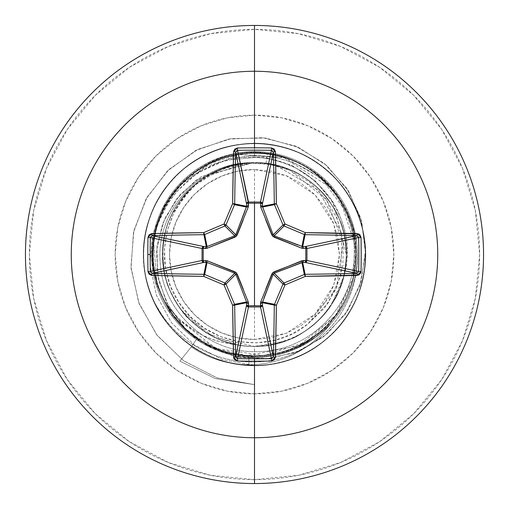 <?xml version="1.0" encoding="UTF-8"?>
<svg xmlns="http://www.w3.org/2000/svg" width="509" height="509" viewBox="0 0 509 509"><rect width="100%" height="100%" fill="white"/><g stroke="black" fill="none" stroke-linecap="round" stroke-linejoin="round"><path stroke-width="0.38" stroke-dasharray="2.54 1.91" d="M254.5 169.51L254.5 339.49L286.274 333.325L315.109 314.078L333.713 285.301L339.49 254.5L333.713 223.699L315.109 194.922L286.274 175.675L254.5 169.51L271.081 171.145L287.025 175.98L301.716 183.832L314.594 194.406L325.168 207.284L333.02 221.975L337.855 237.919L339.49 254.5L337.855 271.081L333.02 287.025L325.168 301.716L314.594 314.594L301.716 325.168L287.025 333.02L271.081 337.855L254.5 339.49L237.919 337.855L221.975 333.02L207.284 325.168L194.406 314.594L183.832 301.716L175.98 287.025L171.145 271.081L169.51 254.5L171.145 237.919L175.98 221.975L183.832 207.284L194.406 194.406L207.284 183.832L221.975 175.98L237.919 171.145L254.5 169.51A84.99 84.99 0 0 0 169.51 254.5A84.99 84.99 0 0 0 254.5 339.49L254.5 169.51M196.881 338.778L221.657 351.197L248.825 356.554L248.825 364.73A101.934 101.934 0 0 1 191.301 346.947L196.881 338.778C183.081 329.228 172.373 317.062 164.77 302.282L178.92 318.908L196.372 332.008L206.03 336.971L216.261 340.826L233.294 344.421L237.614 344.816A91.881 91.881 0 0 0 343.664 276.68L347.03 255.594C347.125 245.942 346.604 238.823 345.458 234.229C341.571 217.559 335.832 204.624 328.235 195.437C318.074 182.712 307.22 173.588 295.672 168.059C280.949 161.029 267.225 157.51 254.5 157.497L254.5 115.155A139.345 139.345 0 0 0 115.155 254.5A139.345 139.345 0 0 0 254.5 393.845L254.5 357.407A102.907 102.907 0 0 1 151.593 254.5A102.907 102.907 0 0 1 348.767 213.226A102.907 102.907 0 0 1 330.118 324.297A102.907 102.907 0 0 0 254.5 151.593A102.907 102.907 0 0 1 357.407 254.5A102.907 102.907 0 0 1 254.5 357.407C267.32 357.687 281.07 354.805 295.748 348.773C306.882 344.402 318.341 336.239 330.118 324.297C328.712 326.415 323.412 331.085 314.231 338.3L295.748 348.773C280.783 354.868 267.034 357.744 254.5 357.407A102.907 102.907 0 0 1 151.593 254.5A102.907 102.907 0 0 1 254.5 151.593A102.907 102.907 0 0 0 155.296 281.846L170.801 314.365L196.423 339.452L224.119 352.82L254.5 357.407L254.5 393.845A139.345 139.345 0 0 0 393.845 254.5A139.345 139.345 0 0 0 254.5 115.155L254.5 157.497L230.774 159.731C219.646 161.677 207.513 166.997 194.374 175.688L177.431 190.875C171.482 198.122 168.065 202.709 167.187 204.65L158.42 222.573L155.404 232.136L153.374 241.89C151.338 255.722 151.981 269.038 155.296 281.846A102.907 102.907 0 0 1 254.5 151.593A102.907 102.907 0 0 1 357.407 254.5A102.907 102.907 0 0 1 254.5 357.407L224.119 352.82L196.423 339.452C175.917 325.06 162.206 305.858 155.296 281.846C140.719 228.681 176.96 170.178 230.774 159.731C275.331 146.121 328.528 169.949 348.092 214.518C371.156 261.34 350.536 324.952 301.773 349.537C254.373 376.316 186.981 358.591 158.553 309.357C128.173 261.092 145.676 191.301 193.923 161.474C240.942 129.254 311.152 141.979 343.874 188.648C378.753 233.726 370.107 304.554 325.404 339.917C282.419 377.347 211.21 372.804 173.321 330.22C138.938 294.584 133.676 235.438 161.232 194.292C191.009 145.689 260.296 128.656 309.217 157.911C359.462 184.831 380.471 253.018 354.092 303.542C330.118 355.257 263.261 380.172 211.292 356.758C158.28 335.819 129.54 270.508 149.92 217.273C167.76 163.141 231.302 130.673 285.625 147.941C333.382 161.016 368.115 209.186 365.437 258.629C364.654 315.625 313.786 365.659 256.784 365.487C199.84 368.007 146.955 320.11 143.831 263.198C138.028 206.489 182.788 150.925 239.427 144.518C295.697 135.445 353.761 176.922 363.426 233.097C375.737 288.749 337.683 349.11 282.164 362.007C234.42 375.158 179.963 351.484 157.014 307.601C128.573 258.203 146.757 189.208 195.85 160.246C243.525 129 313.455 143.169 345.21 190.506C379.154 236.291 369.05 306.927 323.629 341.361C279.88 377.894 208.779 371.888 171.781 328.534C132.779 286.968 134.662 215.638 175.809 176.197C215.052 134.853 286.37 132.62 328.127 171.418C365.736 203.625 376.59 262.014 353.061 305.585C328.031 356.796 260.672 380.331 209.193 355.848C156.626 333.815 129.235 267.931 150.709 215.129C169.662 161.372 233.854 130.221 287.808 148.603C342.57 164.42 377.379 226.709 362.141 281.636C350.854 329.851 304.013 366.353 254.5 365.513L254.5 384.645L217.101 377.907L183.584 360.76L156.734 334.871L138.734 302.607L130.947 266.843L133.848 230.711L146.986 197.307L169.039 169.427L197.956 149.347L231.118 138.639L265.609 138.028L298.459 147.362L326.886 165.635L348.557 191.117L361.753 221.472L365.526 254.004L359.755 285.88L345.134 314.397L323.107 337.193L295.71 352.432L265.412 358.991L234.865 356.491L206.686 345.356L183.234 326.733L166.398 302.391L157.466 274.542L157.014 245.643L164.878 218.202L180.186 194.521L201.449 176.534L253.94 162.619C243.2 162.435 231.512 164.833 218.87 169.809C208.805 173.792 198.924 180.466 189.227 189.838C181.611 197.117 175.026 207.055 169.484 219.659C165.769 226.766 163.484 238.466 162.619 254.748C163.542 270.903 165.896 282.59 169.675 289.812C175.287 302.371 181.923 312.278 189.596 319.537C199.369 328.865 209.301 335.488 219.385 339.408C232.059 344.307 243.76 346.629 254.5 346.381L254.5 356.739L254.5 346.381C265.062 346.667 276.775 344.339 289.64 339.395C297.377 336.983 307.302 330.354 319.429 319.512C330.29 307.391 336.933 297.472 339.35 289.748C344.326 276.845 346.667 265.094 346.381 254.5C346.68 243.976 344.345 232.25 339.376 219.309C336.856 211.413 330.214 201.475 319.448 189.507C307.519 178.78 297.58 172.144 289.646 169.605C276.743 164.655 265.024 162.326 254.5 162.619L266.016 163.344A91.881 91.881 0 0 0 254.5 162.619C264.998 162.32 276.718 164.649 289.659 169.612C296.862 171.692 306.8 178.328 319.467 189.533C330.672 202.2 337.308 212.138 339.388 219.341C344.351 232.282 346.68 244.002 346.381 254.5C346.68 264.998 344.351 276.718 339.388 289.659C337.308 296.862 330.672 306.8 319.467 319.467C306.8 330.672 296.862 337.308 289.659 339.388C276.718 344.351 264.998 346.68 254.5 346.381C265.253 346.635 276.985 344.3 289.685 339.376C299.763 335.456 309.695 328.82 319.48 319.455C327.115 312.24 333.751 302.308 339.382 289.666C343.13 282.552 345.465 270.839 346.381 254.525C345.477 238.218 343.149 226.499 339.401 219.379C333.789 206.743 327.153 196.805 319.499 189.564C309.726 180.199 299.782 173.55 289.672 169.618C276.991 164.7 265.265 162.371 254.5 162.619C265.234 162.365 276.953 164.693 289.659 169.612C299.699 173.499 309.631 180.135 319.467 189.533C327.102 196.741 333.745 206.679 339.388 219.341C343.009 225.901 345.337 237.62 346.381 254.5C345.337 271.38 343.009 283.099 339.388 289.659C333.745 302.321 327.102 312.259 319.467 319.467C309.631 328.865 299.699 335.501 289.659 339.388C276.953 344.307 265.234 346.635 254.5 346.381C265.234 346.635 276.947 344.307 289.646 339.395C299.725 335.482 309.663 328.846 319.448 319.493C327.102 312.252 333.745 302.321 339.376 289.691C343.161 282.444 345.496 270.712 346.381 254.506C345.503 238.333 343.168 226.6 339.376 219.315C333.783 206.73 327.141 196.792 319.448 189.507C309.701 180.18 299.763 173.544 289.646 169.605C276.985 164.7 265.265 162.371 254.5 162.619C265.234 162.365 276.953 164.693 289.659 169.612C299.699 173.499 309.631 180.135 319.467 189.533C327.102 196.741 333.745 206.679 339.388 219.341C343.009 225.901 345.337 237.62 346.381 254.5C345.337 271.38 343.009 283.099 339.388 289.659C333.745 302.321 327.102 312.259 319.467 319.467C309.631 328.865 299.699 335.501 289.659 339.388C276.953 344.307 265.234 346.635 254.5 346.381C265.253 346.635 276.979 344.3 289.666 339.382C299.788 335.444 309.726 328.801 319.499 319.442C327.185 312.151 333.821 302.206 339.408 289.615C343.212 282.24 345.535 270.521 346.381 254.462C345.528 238.428 343.193 226.715 339.382 219.322C333.796 206.756 327.16 196.824 319.474 189.533C309.72 180.192 299.788 173.556 289.672 169.618C276.985 164.7 265.259 162.365 254.5 162.619C265.234 162.365 276.953 164.693 289.659 169.612C299.699 173.499 309.631 180.135 319.467 189.533C327.102 196.741 333.745 206.679 339.388 219.341C343.009 225.901 345.337 237.62 346.381 254.5C345.337 271.38 343.009 283.099 339.388 289.659C333.745 302.321 327.102 312.259 319.467 319.467C309.631 328.865 299.699 335.501 289.659 339.388C276.953 344.307 265.234 346.635 254.5 346.381C265.1 346.661 276.82 344.332 289.659 339.388C297.58 336.856 307.512 330.22 319.455 319.48C330.207 307.531 336.85 297.6 339.369 289.697C344.319 276.845 346.661 265.132 346.381 254.551C346.667 243.964 344.345 232.238 339.401 219.379C337.015 211.668 330.373 201.723 319.48 189.539C307.277 178.627 297.339 171.985 289.653 169.612C276.724 164.649 265.004 162.32 254.5 162.619C264.998 162.32 276.718 164.649 289.659 169.612C296.862 171.692 306.8 178.328 319.467 189.533C330.672 202.2 337.308 212.138 339.388 219.341C344.351 232.282 346.68 244.002 346.381 254.5C346.68 264.998 344.351 276.718 339.388 289.659C337.308 296.862 330.672 306.8 319.467 319.467C306.8 330.672 296.862 337.308 289.659 339.388C276.718 344.351 264.998 346.68 254.5 346.381C265.259 346.629 276.972 344.3 289.646 339.395C299.75 335.469 309.682 328.833 319.455 319.48C327.115 312.246 333.758 302.308 339.388 289.659C343.136 282.552 345.471 270.82 346.381 254.462C345.458 238.123 343.123 226.403 339.369 219.296C333.732 206.66 327.09 196.728 319.448 189.507C309.669 180.161 299.731 173.524 289.646 169.612C276.966 164.7 265.246 162.365 254.5 162.619C265.234 162.365 276.953 164.693 289.659 169.612C299.699 173.499 309.631 180.135 319.467 189.533C327.102 196.741 333.745 206.679 339.388 219.341C343.009 225.901 345.337 237.62 346.381 254.5C345.337 271.38 343.009 283.099 339.388 289.659C333.745 302.321 327.102 312.259 319.467 319.467C309.631 328.865 299.699 335.501 289.659 339.388C276.953 344.307 265.234 346.635 254.5 346.381C265.246 346.635 276.979 344.3 289.691 339.376C299.769 335.456 309.707 328.814 319.499 319.442C327.134 312.214 333.77 302.282 339.395 289.64C343.155 282.476 345.477 270.763 346.381 254.5C345.49 238.269 343.161 226.562 339.395 219.366C333.796 206.756 327.166 196.824 319.499 189.558C309.739 180.211 299.801 173.563 289.685 169.624C277.004 164.706 265.278 162.371 254.5 162.619C265.234 162.365 276.953 164.693 289.659 169.612C299.699 173.499 309.631 180.135 319.467 189.533C327.102 196.741 333.745 206.679 339.388 219.341C343.009 225.901 345.337 237.62 346.381 254.5C345.337 271.38 343.009 283.099 339.388 289.659C333.745 302.321 327.102 312.259 319.467 319.467C309.631 328.865 299.699 335.501 289.659 339.388C276.953 344.307 265.234 346.635 254.5 346.381C265.24 346.635 276.96 344.307 289.646 339.395C299.744 335.469 309.676 328.839 319.448 319.493C327.122 312.233 333.758 302.301 339.369 289.704C343.174 282.368 345.509 270.648 346.381 254.538C345.528 238.428 343.193 226.696 339.388 219.341C333.802 206.756 327.153 196.818 319.455 189.52C309.707 180.186 299.769 173.55 289.646 169.605C276.979 164.7 265.265 162.371 254.5 162.619C265.234 162.365 276.953 164.693 289.659 169.612C299.699 173.499 309.631 180.135 319.467 189.533C327.102 196.741 333.745 206.679 339.388 219.341C343.009 225.901 345.337 237.62 346.381 254.5C345.337 271.38 343.009 283.099 339.388 289.659C333.745 302.321 327.102 312.259 319.467 319.467C309.631 328.865 299.699 335.501 289.659 339.388C276.953 344.307 265.234 346.635 254.5 346.381C243.766 346.635 232.047 344.307 219.341 339.388C209.301 335.501 199.369 328.865 189.533 319.467C181.898 312.259 175.255 302.321 169.612 289.659C165.991 283.099 163.663 271.38 162.619 254.5C163.663 237.62 165.991 225.901 169.612 219.341C175.255 206.679 181.898 196.741 189.533 189.533C199.369 180.135 209.301 173.499 219.341 169.612C232.047 164.693 243.766 162.365 254.5 162.619A91.881 91.881 0 0 0 253.94 162.619C204.669 161.811 161.499 205.814 162.619 254.748C161.55 303.58 205.496 347.622 254.5 346.381C243.766 346.635 232.047 344.307 219.341 339.388C209.301 335.501 199.369 328.865 189.533 319.467C181.898 312.259 175.255 302.321 169.612 289.659C165.991 283.099 163.663 271.38 162.619 254.5C163.663 237.62 165.991 225.901 169.612 219.341C175.255 206.679 181.898 196.741 189.533 189.533C199.369 180.135 209.301 173.499 219.341 169.612C232.047 164.693 243.766 162.365 254.5 162.619C243.747 162.371 232.034 164.7 219.366 169.605C209.256 173.537 199.318 180.167 189.564 189.501C181.91 196.722 175.268 206.66 169.624 219.309C165.813 226.683 163.478 238.409 162.619 254.475C163.459 270.508 165.788 282.228 169.599 289.627C175.211 302.251 181.84 312.182 189.482 319.423C199.242 328.776 209.167 335.418 219.245 339.35C231.951 344.288 243.703 346.629 254.5 346.381C243.766 346.635 232.047 344.307 219.341 339.388C232.047 344.307 243.766 346.635 254.5 346.381C243.766 346.635 232.047 344.307 219.341 339.388C209.301 335.501 199.369 328.865 189.533 319.467C199.318 328.833 209.263 335.476 219.347 339.388C232.04 344.307 243.754 346.635 254.5 346.381C243.766 346.635 232.047 344.307 219.341 339.388C209.301 335.501 199.369 328.865 189.533 319.467C181.898 312.259 175.255 302.321 169.612 289.659C165.991 283.099 163.663 271.38 162.619 254.5C163.663 237.62 165.991 225.901 169.612 219.341C175.255 206.679 181.898 196.741 189.533 189.533C199.369 180.135 209.301 173.499 219.341 169.612C209.224 173.55 199.293 180.186 189.545 189.513C181.853 196.805 175.217 206.737 169.631 219.296C165.819 226.664 163.484 238.384 162.619 254.449C163.478 270.591 165.807 282.317 169.599 289.627C175.217 302.263 181.859 312.214 189.533 319.467C181.898 312.259 175.255 302.321 169.612 289.659C165.991 283.099 163.663 271.38 162.619 254.5C163.663 237.62 165.991 225.901 169.612 219.341C175.255 206.679 181.898 196.741 189.533 189.533C181.872 196.779 175.223 206.724 169.605 219.36C165.851 226.486 163.523 238.212 162.619 254.545C163.542 270.871 165.877 282.59 169.631 289.704C175.268 302.346 181.91 312.272 189.552 319.487C199.337 328.846 209.269 335.476 219.347 339.388C209.301 335.501 199.369 328.865 189.533 319.467C181.898 312.259 175.255 302.321 169.612 289.659C165.991 283.099 163.663 271.38 162.619 254.5C163.516 270.756 165.845 282.476 169.599 289.627C175.211 302.251 181.84 312.182 189.501 319.436C199.267 328.795 209.205 335.444 219.315 339.376C232.002 344.294 243.728 346.629 254.5 346.381C243.766 346.635 232.047 344.307 219.341 339.388C209.301 335.501 199.369 328.865 189.533 319.467C181.898 312.259 175.255 302.321 169.612 289.659C165.991 283.099 163.663 271.38 162.619 254.5C163.663 237.62 165.991 225.901 169.612 219.341C165.858 226.48 163.529 238.193 162.619 254.487C163.663 237.62 165.991 225.901 169.612 219.341C175.255 206.679 181.898 196.741 189.533 189.533C199.369 180.135 209.301 173.499 219.341 169.612C232.047 164.693 243.766 162.365 254.5 162.619C243.735 162.371 232.015 164.7 219.347 169.612C209.237 173.544 199.299 180.18 189.539 189.526C199.369 180.135 209.301 173.499 219.341 169.612C232.047 164.693 243.766 162.365 254.5 162.619C243.735 162.371 232.015 164.7 219.354 169.612C232.047 164.693 243.766 162.365 254.5 162.619C243.747 162.365 232.021 164.7 219.309 169.624C209.231 173.544 199.299 180.186 189.507 189.552C181.872 196.773 175.242 206.705 169.612 219.347C175.255 206.679 181.898 196.741 189.533 189.533C199.369 180.135 209.301 173.499 219.341 169.612C232.047 164.693 243.766 162.365 254.5 162.619C243.766 162.365 232.047 164.693 219.354 169.605C209.269 173.524 199.337 180.161 189.552 189.507C181.891 196.754 175.249 206.686 169.631 219.303C165.832 226.594 163.497 238.32 162.619 254.475C163.484 270.616 165.819 282.349 169.618 289.672C175.211 302.257 181.853 312.195 189.552 319.487C199.299 328.814 209.231 335.45 219.354 339.395C232.021 344.3 243.735 346.629 254.5 346.381C243.766 346.635 232.047 344.307 219.341 339.388C232.028 344.3 243.754 346.635 254.5 346.381C243.766 346.635 232.047 344.307 219.341 339.388C209.301 335.501 199.369 328.865 189.533 319.467C199.299 328.82 209.231 335.456 219.334 339.382C232.04 344.307 243.76 346.635 254.5 346.381A91.881 91.881 0 0 1 237.614 344.816L206.126 332.612L181.172 309.866C175.083 302.282 170.063 292.204 166.125 279.645C163.79 275.299 162.753 264.088 163.014 246.019C164.827 232.104 167.906 221.281 172.252 213.545L192.599 186.599L221.313 168.823L254.5 162.619C243.741 162.371 232.021 164.7 219.341 169.612C209.212 173.556 199.273 180.199 189.507 189.552C181.815 196.849 175.179 206.794 169.592 219.385C165.788 226.772 163.465 238.492 162.619 254.545C163.478 270.584 165.813 282.298 169.624 289.685C175.217 302.263 181.853 312.195 189.533 319.474C181.898 312.259 175.255 302.321 169.612 289.659C165.991 283.099 163.663 271.38 162.619 254.5C163.663 237.62 165.991 225.901 169.612 219.341C175.255 206.679 181.898 196.741 189.533 189.533C199.369 180.135 209.301 173.499 219.341 169.612C232.047 164.693 243.766 162.365 254.5 162.619C243.728 162.371 232.002 164.706 219.334 169.618C209.212 173.556 199.28 180.192 189.539 189.526C181.853 196.805 175.217 206.73 169.624 219.309C165.845 226.556 163.51 238.269 162.619 254.449C163.51 270.718 165.839 282.444 169.592 289.615C175.223 302.276 181.866 312.221 189.513 319.448C199.312 328.827 209.25 335.469 219.341 339.388C209.301 335.501 199.369 328.865 189.533 319.467C181.898 312.259 175.255 302.321 169.612 289.659C165.991 283.099 163.663 271.38 162.619 254.5C163.663 237.62 165.991 225.901 169.612 219.341C175.255 206.679 181.898 196.741 189.533 189.533C199.369 180.135 209.301 173.499 219.341 169.612C232.047 164.693 243.766 162.365 254.5 162.619C243.76 162.371 232.059 164.693 219.398 169.586C209.32 173.499 199.388 180.116 189.615 189.45C181.968 196.659 175.319 206.571 169.669 219.201C165.909 226.327 163.554 238.04 162.619 254.341L164.343 272.207L166.513 280.955L169.548 289.494C175.147 302.149 181.783 312.112 189.45 319.385C199.235 328.769 209.18 335.431 219.284 339.363C231.989 344.294 243.728 346.635 254.5 346.381L284.397 341.38C290.97 339.675 299.852 334.858 311.037 326.924C321.459 317.979 328.292 310.535 331.524 304.586L343.664 276.68A91.881 91.881 0 0 1 254.5 346.381C303.682 347.329 347.367 303.968 346.381 254.5L332.886 202.124L315.065 180.701L291.492 165.196L264.095 157.116L235.177 157.351L207.239 166.087L182.769 182.769L163.981 206.113L152.655 234.242L149.97 264.795L156.358 295.15L171.463 322.649L194.152 344.816L222.624 359.589L254.5 365.513L254.5 384.645L217.375 377.996L184.054 361.097L157.262 335.546L139.135 303.657L131.048 268.237L133.485 232.327L146.045 198.974L167.474 170.922L195.8 150.441L228.503 139.103L262.733 137.691L295.595 146.115L324.335 163.472L346.623 188.12L360.709 217.833L365.583 250.008L361.027 281.878L347.622 310.776L326.683 334.318L300.145 350.65L270.355 358.546L239.898 357.534L211.356 347.889L187.083 330.634L169.026 307.379L158.573 280.23L156.409 251.561L162.53 223.82L176.229 199.331L196.15 180.065L247.056 162.594L253.673 162.587L201.449 176.534L180.186 194.521L164.878 218.202L157.014 245.643L157.466 274.542L166.398 302.391L183.234 326.733L206.686 345.356L234.865 356.491L265.412 358.991L295.71 352.432L323.107 337.193L345.134 314.397L359.755 285.88L365.526 254.004L361.753 221.472L348.557 191.117L326.886 165.635L298.459 147.362L265.609 138.028L231.118 138.639L197.956 149.347L169.039 169.427L146.986 197.307L133.848 230.711L130.947 266.843L138.734 302.607L156.734 334.871L183.584 360.76L217.101 377.907L254.5 384.645L254.5 355.893C197.377 357.318 148.138 304.471 152.954 247.838C155.111 191.021 211.324 144.76 267.301 153.177C317.132 159.183 356.898 206.533 354.175 256.472C353.373 306.603 309.599 350.828 259.418 351.573C209.504 354.468 162.186 312.373 160.182 262.141C155.875 211.948 197.67 164.324 248.099 162.727L233.281 165.221L210.879 174.193C165.209 198.103 150.187 262.199 179.422 303.262C206.291 346.018 270.024 355.74 307.856 324.036L328.369 302.798L340.776 275.783L341.666 233.237L318.456 190.181L275.725 165.304L266.016 163.344L267.301 153.177C317.132 159.183 356.898 206.533 354.175 256.472C353.373 306.603 309.599 350.828 259.418 351.573C209.504 354.468 162.186 312.373 160.182 262.141C155.875 211.948 197.67 164.324 248.099 162.727L247.056 162.594L196.15 180.065L176.229 199.331L162.53 223.82L156.409 251.561L158.573 280.23L169.026 307.379L187.083 330.634L211.356 347.889L239.898 357.534L270.355 358.546L300.145 350.65L326.683 334.318L347.622 310.776L361.027 281.878L365.583 250.008L360.709 217.833L346.623 188.12L324.335 163.472L295.595 146.115L262.733 137.691L228.503 139.103L195.8 150.441L167.474 170.922L146.045 198.974L133.485 232.327L131.048 268.237L139.135 303.657L157.262 335.546L184.054 361.097L217.375 377.996L254.5 384.645L215.364 378.62L179.855 361.104L191.301 346.947L179.855 361.104L215.364 378.62L254.5 384.645L215.364 378.62L179.855 361.104L191.301 346.947L179.855 361.104L215.364 378.62L254.5 384.645L254.5 355.893C197.377 357.318 148.138 304.471 152.954 247.838C155.111 191.021 211.324 144.76 267.301 153.177L266.016 163.344L275.719 165.304L318.456 190.181L341.666 233.237L340.776 275.783L328.369 302.798L307.856 324.036L336.296 288.508L343.289 243.054L326.485 199.719L289.926 170.254L266.016 163.344L254.5 162.619C205.401 161.353 161.353 205.401 162.619 254.5C161.353 303.599 205.401 347.647 254.5 346.381C303.599 347.647 347.647 303.599 346.381 254.5C347.647 205.401 303.599 161.353 254.5 162.619C205.401 161.353 161.353 205.401 162.619 254.5C161.353 303.599 205.401 347.647 254.5 346.381C303.599 347.647 347.647 303.599 346.381 254.5C347.647 205.401 303.599 161.353 254.5 162.619C205.401 161.353 161.353 205.401 162.619 254.5C161.353 303.599 205.401 347.647 254.5 346.381C303.599 347.647 347.647 303.599 346.381 254.5C347.647 205.401 303.599 161.353 254.5 162.619C205.401 161.353 161.353 205.401 162.619 254.5C161.353 303.599 205.401 347.647 254.5 346.381C303.599 347.647 347.647 303.599 346.381 254.5C347.647 205.401 303.599 161.353 254.5 162.619C205.401 161.353 161.353 205.401 162.619 254.5C161.353 303.599 205.401 347.647 254.5 346.381C303.599 347.647 347.647 303.599 346.381 254.5C347.647 205.401 303.599 161.353 254.5 162.619C205.401 161.353 161.353 205.401 162.619 254.5C161.353 303.599 205.401 347.647 254.5 346.381C303.599 347.647 347.647 303.599 346.381 254.5C347.647 205.401 303.599 161.353 254.5 162.619C205.401 161.353 161.353 205.401 162.619 254.5C161.353 303.599 205.401 347.647 254.5 346.381C303.599 347.647 347.647 303.599 346.381 254.5C347.647 205.401 303.599 161.353 254.5 162.619C205.401 161.353 161.353 205.401 162.619 254.5C161.353 303.599 205.401 347.647 254.5 346.381C303.599 347.647 347.647 303.599 346.381 254.5C347.647 205.401 303.599 161.353 254.5 162.619C210.605 161.741 169.751 196.639 163.752 240.127C155.041 287.515 190.048 337.13 237.614 344.816C206.985 341.749 182.706 327.573 164.77 302.282C151.835 278.175 148.952 252.884 156.129 226.416C164.165 200.171 179.709 180.167 202.754 166.392C237.417 143.57 304.993 145.275 340.037 199.051L356.192 248.793L352.743 281.178L336.863 314.238L306.768 341.717L264.171 355.645L215.873 348.391L173.97 316.191L163.739 299.744L159.813 290.779L156.772 281.528L153.769 242.92C159.718 200.253 183.641 182.101 190.143 176.146C230.265 141.508 296.792 146.955 330.742 187.656C366.62 226.613 363.362 293.203 323.851 328.47C264.101 380.077 199.649 346.584 182.801 326.193C163.841 306.698 153.947 283.367 153.12 256.186C154.609 256.523 146.617 224.806 180.453 185.231L208.728 164.025L238.034 154.45L285.613 157.994L321.351 178.265L347.068 213.118L355.161 242.309L353.093 278.188L335.31 315.745L298.891 345.662L247.164 355.632L219.131 349.524L192.784 334.954C159.393 311.031 139.447 256.383 164.159 208.467C185.441 160.99 257.026 133.339 310.808 170.178C357.935 199.821 370.476 269.967 336.532 314.098C307.843 355.46 246.871 368.427 203.835 342.328C157.943 317.292 139.326 254.468 164.159 208.467C187.318 160.023 251.745 138.607 299.305 163.542C348.996 186.415 370.953 252.464 344.847 300.533C322.611 346.744 262.682 368.872 215.752 348.201C167.887 329.673 141.095 271.602 158.07 223.165C173.588 170.757 235.737 139.574 287.025 158.464C338.345 174.409 368.828 235.164 350.936 285.835C335.978 335.876 278.468 367.135 228.337 352.463C179.397 340.534 145.383 288.209 154.354 238.638C161.448 184.907 217.069 144.499 270.362 154.354C324.093 161.448 364.501 217.069 354.646 270.362C347.628 323.088 293.928 363.229 241.368 355.04C186.453 349.365 144.257 292.923 154.354 238.638C161.175 188.317 210.427 148.921 261.015 153.317C312.8 155.436 357.102 202.69 355.893 254.5C357.293 308.683 308.683 357.293 254.5 355.893L241.368 355.04L228.337 352.463C281.394 368.179 342.029 331.855 353.214 277.659C367.307 224.145 329.151 164.642 274.637 155.124C223.865 143.583 168.53 178.016 156.448 228.656C141.998 278.678 173.175 335.908 223.037 350.892C272.334 368.293 331.518 340.152 349.129 290.925C369.07 242.596 344.033 182.037 295.786 161.887C248.557 139.472 186.778 161.328 164.159 208.461C139.32 254.462 157.943 317.292 203.835 342.328C249.066 369.922 313.767 353.691 340.623 308.015C369.68 263.713 355.581 198.516 310.808 170.178C267.486 139.682 201.857 151.637 172.074 195.456C140.172 237.76 149.97 303.746 192.784 334.954C234.019 368.223 300.291 360.588 332.886 318.819C367.492 278.697 362.033 212.208 321.351 178.265C282.387 142.361 215.759 145.638 180.498 185.187C143.334 222.955 144.429 289.653 182.801 326.193C219.334 364.565 286.033 365.666 323.807 328.509C363.356 293.254 366.639 226.632 330.742 187.656L283.189 157.249L238.581 154.361L190.143 176.146C169.376 193.694 157.249 215.95 153.769 242.92L156.772 281.528L159.813 290.779L163.739 299.744L173.97 316.191C205.006 358.953 270.712 369.044 313.2 337.531C357.165 308.13 369.839 242.825 340.037 199.051C311.68 153.044 246.719 139.046 202.754 166.392C179.505 180.428 163.962 200.438 156.129 226.416C148.927 252.668 151.803 277.959 164.77 302.282C172.373 317.062 183.081 329.228 196.881 338.778C212.692 349.409 230.004 355.333 248.825 356.554L254.5 356.739L248.825 356.554L248.825 364.73A101.934 101.934 0 0 0 330.761 323.438C318.844 335.565 307.296 343.804 296.123 348.156C281.261 354.232 267.39 357.089 254.5 356.739C267.327 357.108 281.197 354.245 296.123 348.156L314.759 337.588C315.841 337.467 321.173 332.746 330.761 323.438L330.118 324.297A101.934 101.934 0 0 1 191.301 346.947A101.934 101.934 0 0 0 330.118 324.297M254.5 483.55A229.05 229.05 0 0 0 483.55 254.5A229.05 229.05 0 0 0 254.5 25.45A229.05 229.05 0 0 1 483.55 254.5A229.05 229.05 0 0 1 254.5 483.55A229.05 229.05 0 0 1 25.45 254.5A229.05 229.05 0 0 1 254.5 25.45A229.05 229.05 0 0 0 25.45 254.5A229.05 229.05 0 0 0 254.5 483.55M254.5 479.643A225.143 225.143 0 0 0 479.643 254.5A225.143 225.143 0 0 0 254.5 29.357L210.573 33.683L168.339 46.491L129.413 67.296L95.298 95.298L67.296 129.413L46.491 168.339L33.683 210.573L29.357 254.5L33.683 298.427L46.491 340.661L67.296 379.587L95.298 413.702L129.413 441.704L168.339 462.509L210.573 475.317L254.5 479.643L298.427 475.317L340.661 462.509L379.587 441.704L413.702 413.702L441.704 379.587L462.509 340.661L475.317 298.427L479.643 254.5L475.317 210.573L462.509 168.339L441.704 129.413L413.702 95.298L379.587 67.296L340.661 46.491L298.427 33.683L254.5 29.357A225.143 225.143 0 0 0 29.357 254.5A225.143 225.143 0 0 0 254.5 479.643M247.056 162.594L253.94 162.619A91.881 91.881 0 0 1 254.5 162.619C303.58 161.366 347.622 205.611 346.381 254.525C347.354 303.561 303.886 347.501 254.5 346.381L254.5 365.513C304.013 366.353 350.854 329.851 362.141 281.636C377.379 226.709 342.57 164.42 287.808 148.603C233.854 130.221 169.662 161.372 150.709 215.129C129.235 267.931 156.626 333.815 209.193 355.848C254.055 376.819 311.712 362.612 341.698 323.202C378.022 279.276 371.665 208.206 328.127 171.418C286.37 132.62 215.052 134.853 175.809 176.197C134.662 215.638 132.779 286.968 171.781 328.534C208.779 371.888 279.88 377.894 323.629 341.361C369.05 306.927 379.154 236.291 345.21 190.506C317.349 149.563 260.525 132.327 214.62 150.899C160.959 170.121 130.126 234.464 148.768 288.329C164.852 343.009 227.313 377.513 282.164 362.007C337.683 349.11 375.737 288.749 363.426 233.097C353.761 176.922 295.697 135.445 239.427 144.518C182.788 150.925 138.028 206.489 143.831 263.198C146.872 312.621 186.93 356.459 235.877 363.941C291.829 374.821 351.204 335.246 362.682 279.416C376.781 224.183 340.699 162.625 285.625 147.941C231.302 130.673 167.76 163.141 149.92 217.273C129.54 270.508 158.28 335.819 211.292 356.758C263.261 380.172 330.118 355.257 354.092 303.542C380.471 253.018 359.462 184.831 309.217 157.911C260.296 128.656 191.009 145.689 161.232 194.292C133.676 235.438 138.938 294.584 173.321 330.22C211.21 372.804 282.419 377.347 325.404 339.917C370.107 304.554 378.753 233.726 343.874 188.648C311.152 141.979 240.942 129.254 193.923 161.474C145.676 191.301 128.173 261.092 158.553 309.357C186.981 358.591 254.373 376.316 301.773 349.537C350.536 324.952 371.156 261.34 348.092 214.518C328.528 169.949 275.331 146.121 230.774 159.731L254.5 157.497C313.48 157.408 361.447 219.754 343.664 276.68C329.762 320.32 300.043 343.556 254.5 346.381L215.192 337.55L189.45 319.385C184.112 315.427 177.482 305.464 169.548 289.494L166.513 280.955L164.343 272.207L162.619 254.341C161.442 205.299 205.464 161.353 254.5 162.619C303.472 161.493 347.59 205.312 346.381 254.538C347.424 303.822 303.631 347.392 254.5 346.381C205.611 347.742 161.238 303.332 162.619 254.449C161.639 205.337 205.21 161.55 254.5 162.619C303.733 161.442 347.494 205.534 346.381 254.5C347.482 303.472 303.752 347.552 254.5 346.381C205.197 347.456 161.639 303.65 162.619 254.545C161.251 205.668 205.585 161.27 254.5 162.619C303.638 161.607 347.424 205.184 346.381 254.462C347.602 303.669 303.466 347.526 254.5 346.381C205.502 347.45 161.448 303.771 162.619 254.475C161.544 205.146 205.407 161.62 254.5 162.619C303.396 161.302 347.73 205.598 346.381 254.551C347.367 303.701 303.752 347.437 254.5 346.381C205.337 347.596 161.442 303.428 162.619 254.487C161.582 205.483 205.178 161.474 254.5 162.619C303.848 161.525 347.354 205.394 346.381 254.462C347.685 303.358 303.498 347.679 254.5 346.381C205.324 347.405 161.601 303.778 162.619 254.545C161.359 205.42 205.56 161.417 254.5 162.619C303.529 161.601 347.513 205.14 346.381 254.506C347.482 303.886 303.561 347.373 254.5 346.381C205.585 347.641 161.315 303.491 162.619 254.449C161.614 205.254 205.286 161.582 254.5 162.619C205.572 161.455 161.417 205.324 162.619 254.475C161.652 303.695 205.032 347.354 254.5 346.381L254.5 365.513L222.624 359.589L194.152 344.816L171.463 322.649L156.358 295.15L149.97 264.795L152.655 234.242L163.981 206.113L182.769 182.769L207.239 166.087L235.177 157.351L264.095 157.116L291.492 165.196L315.065 180.701L332.886 202.124L346.381 254.5C347.507 205.108 303.536 161.627 254.5 162.619A91.881 91.881 0 0 1 266.016 163.344L289.926 170.254L270.336 164.49L249.951 163.224L233.275 165.61L229.801 166.507L210.879 174.193L195.831 184.722L183.138 198.141L173.442 213.799L167.111 231.08L164.407 249.353L165.463 267.689L170.254 285.517L178.576 301.971L190.061 316.331L204.313 328.089L220.601 336.614L238.352 341.615L256.765 342.837L274.955 340.222L292.287 333.853L307.856 324.036L324.634 307.862L336.589 287.839L342.907 265.367L343.174 242.049L337.429 219.506L326.072 199.159L309.86 182.362L289.926 170.254A91.391 91.391 0 0 0 210.879 174.193C222.109 167.811 234.515 163.993 248.099 162.727M254.5 393.845L227.313 391.166L201.176 383.239L177.081 370.361L155.97 353.03L138.639 331.919L125.761 307.824L117.833 281.687L115.155 254.5L117.833 227.313L125.761 201.176L138.639 177.081L155.97 155.97L177.081 138.639L201.176 125.761L227.313 117.833L254.5 115.155L281.687 117.833L307.824 125.761L331.919 138.639L353.03 155.97L370.361 177.081L383.239 201.176L391.166 227.313L393.845 254.5L391.166 281.687L383.239 307.824L370.361 331.919L353.03 353.03L331.919 370.361L307.824 383.239L281.687 391.166L254.5 393.845M196.423 339.452L191.301 346.947A101.934 101.934 0 0 0 330.761 323.438M150.333 237.582L150.899 236.221L152.242 235.654M152.242 273.346L150.899 272.779L150.333 271.418M237.582 358.667L236.221 358.101L235.654 356.758M273.346 356.758L272.779 358.101L271.418 358.667M358.667 271.418L358.101 272.779L356.758 273.346M356.758 235.654L358.101 236.221L358.667 237.582M271.418 150.333L272.779 150.899L273.346 152.242M235.654 152.242L236.221 150.899L237.582 150.333M260.754 301.862L265.774 289.055M274.243 273.193L273.193 274.243M243.226 289.055L248.246 301.862M235.807 274.243L234.757 273.193M273.193 234.757L274.243 235.807M265.774 219.945L260.754 207.138M234.757 235.807L235.807 234.757M248.246 207.138L243.226 219.945"/><path stroke-width="0.76" d="M150.333 271.45L150.333 271.418A362.802 138.836 -90 0 1 150.187 254.5A362.802 138.836 90 0 0 150.333 271.418L202.054 260.5L202.054 248.5L150.333 237.582A362.802 138.836 90 0 0 150.187 254.5L147.814 254.5A364.749 139.581 90 0 0 147.966 271.513L151.695 275.401A366.346 31.927 -0 0 0 203.657 276.374A366.391 31.933 22.5 0 0 224.03 284.97A366.391 31.933 67.5 0 0 232.626 305.343A366.346 31.927 90 0 0 233.599 357.305L237.487 361.034A364.749 139.581 0 0 0 254.5 361.186L254.5 358.813A362.802 138.836 180 0 1 237.582 358.667L237.487 361.034L236.017 360.728L233.924 358.718L233.599 357.305L232.626 305.343A366.391 31.933 -112.5 0 1 224.03 284.97A366.391 31.933 -157.5 0 1 203.657 276.374L151.695 275.401L149.08 274.23L147.966 271.513A364.749 139.581 -90 0 1 147.814 254.5L150.187 254.5A362.802 138.836 -90 0 1 150.333 237.582L147.966 237.487A364.749 139.581 90 0 0 147.814 254.5A364.749 139.581 -90 0 1 147.966 237.487L149.086 234.77L151.695 233.599L203.657 232.626A366.391 31.933 -22.5 0 1 224.03 224.03A366.391 31.933 -67.5 0 1 232.626 203.657L233.599 151.695L234.77 149.08L237.487 147.966A364.749 139.581 0 0 1 254.5 147.814L254.5 71.26A183.24 183.24 0 0 1 437.74 254.5A183.24 183.24 0 0 1 254.5 437.74L254.5 483.55A229.05 229.05 0 0 0 483.55 254.5A229.05 229.05 0 0 0 254.5 25.45L254.5 71.26A183.24 183.24 0 0 0 71.26 254.5A183.24 183.24 0 0 0 254.5 437.74L254.5 361.186A364.749 139.581 180 0 1 237.487 361.034L237.582 358.667A362.802 138.836 0 0 0 254.5 358.813A362.802 138.836 0 0 0 271.418 358.667L260.5 306.946L248.5 306.946L237.582 358.667L235.654 356.758L246.56 305.146L246.636 302.696L234.687 305.076A364.399 31.762 90 0 0 235.654 356.758L246.56 305.146A1.953 1.801 -168.1 0 0 248.5 306.946L237.582 358.667M237.55 150.333L248.424 203.193L248.449 202.054L260.5 202.054L271.418 150.333A362.802 138.836 180 0 0 237.582 150.333L248.5 202.054A1.953 1.801 -11.9 0 0 246.56 203.854L235.654 152.242A364.399 31.762 90 0 0 234.687 203.924L246.636 206.304L246.56 203.854L235.661 152.229M260.754 207.138A1.953 0.598 159.1 0 1 262.466 207.055A1.953 0.598 -20.9 0 0 260.754 207.138L260.576 203.193L260.754 207.138L272.703 236.297L301.862 248.246L306.946 248.449L305.807 248.424L305.807 260.576L306.946 260.551L306.38 261.868L305.146 262.44L305.807 260.576L301.862 260.754L272.703 272.703L260.754 301.862L260.576 305.807L254.5 305.75L254.5 203.25L254.5 305.75L248.424 305.807L248.246 301.862L236.297 272.703L207.138 260.754L203.193 260.576L203.193 248.424L207.138 248.246L236.297 236.297L248.246 207.138L248.424 203.193L260.576 203.193A1.953 0.668 -178.2 0 1 262.44 203.854L260.576 203.193L260.551 202.054L261.868 202.62L262.44 203.854L262.364 206.304L274.313 203.924A364.399 31.762 -90 0 0 273.346 152.242L262.44 203.854A1.953 1.801 11.9 0 0 260.5 202.054L271.418 150.333L273.346 152.242L262.44 203.854L262.364 206.304L273.193 234.757L283.01 224.94A364.444 31.762 -112.5 0 0 274.459 204.669L262.466 207.055L274.459 204.669A1.953 1.947 -101.2 0 1 274.313 203.924L262.364 206.304L273.193 234.757L274.243 235.807L298.007 245.033M254.5 25.45A229.05 229.05 0 0 1 483.55 254.5A229.05 229.05 0 0 1 254.5 483.55A229.05 229.05 0 0 1 25.45 254.5A229.05 229.05 0 0 1 254.5 25.45A229.05 229.05 0 0 0 25.45 254.5A229.05 229.05 0 0 0 254.5 483.55L254.5 437.74A183.24 183.24 0 0 0 437.74 254.5A183.24 183.24 0 0 0 254.5 71.26L254.5 147.814A364.749 139.581 0 0 1 271.513 147.966L274.23 149.086L275.401 151.695L276.374 203.657A366.391 31.933 67.5 0 1 284.97 224.03A366.391 31.933 22.5 0 1 305.343 232.626L358.718 233.924L359.92 234.77L361.034 237.487L361.186 254.5L361.034 271.513L360.728 272.983L358.718 275.076L305.343 276.374A366.391 31.933 157.5 0 1 284.97 284.97A366.391 31.933 112.5 0 1 276.374 305.343L275.401 357.305L274.23 359.92L271.513 361.034A364.749 139.581 180 0 1 254.5 361.186L254.5 437.74A183.24 183.24 0 0 1 71.26 254.5A183.24 183.24 0 0 1 254.5 71.26L254.5 25.45M234.795 273.206L224.94 283.01A1.953 1.941 45 0 1 225.99 284.06L235.807 274.243L225.99 284.06A364.444 31.762 67.5 0 0 234.541 304.331L246.534 301.945L235.807 274.243L234.757 273.193L207.055 262.466L206.304 262.364L203.924 274.313L206.304 262.364L203.854 262.44L152.242 273.346A364.399 31.762 -0 0 0 203.924 274.313A1.953 1.947 11.2 0 1 204.669 274.459L207.055 262.466L204.669 274.459A364.444 31.762 22.5 0 0 224.94 283.01L234.757 273.193L210.993 263.967M271.45 358.667L260.5 306.946A1.953 1.801 168.1 0 0 262.44 305.146L273.346 356.758A364.399 31.762 -90 0 0 274.313 305.076L262.364 302.696L262.44 305.146L273.339 356.771M265.774 289.055L271.838 274.001L273.193 274.243L283.01 284.06A1.953 1.941 -45 0 1 284.06 283.01L274.243 273.193L284.06 283.01A364.444 31.762 -22.5 0 0 304.331 274.459L301.945 262.466L274.243 273.193L273.193 274.243L262.364 302.696A1.953 0.668 -1.8 0 1 260.5 303.358L260.754 301.862A1.953 0.598 -159.1 0 0 262.466 301.945L262.364 302.696L274.313 305.076A1.953 1.947 -78.7 0 1 274.459 304.331L262.466 301.945L274.459 304.331A364.444 31.762 -67.5 0 0 283.01 284.06L273.193 274.243L263.967 298.007M273.206 274.205L271.838 274.001L274.001 271.838L303.358 260.5A1.953 0.668 -88.2 0 1 302.696 262.364L305.076 274.313A364.399 31.762 0 0 0 356.758 273.346L305.146 262.44L302.696 262.364L301.945 262.466L304.331 274.459A1.953 1.947 -11.2 0 1 305.076 274.313L302.696 262.364L274.179 273.218M356.79 273.339L305.146 262.44A1.953 1.801 101.9 0 0 306.946 260.5L358.667 271.418A362.802 138.836 -90 0 0 358.667 237.582L306.946 248.5L306.946 260.5L358.667 271.424L361.034 271.513A364.749 139.581 -90 0 0 361.034 237.487L357.305 233.599A366.346 31.927 180 0 0 305.343 232.626A366.391 31.933 -157.5 0 0 284.97 224.03A366.391 31.933 -112.5 0 0 276.374 203.657A366.346 31.927 -90 0 0 275.401 151.695L271.513 147.966L271.418 150.333L271.513 147.966A364.749 139.581 180 0 0 254.5 147.814A364.749 139.581 180 0 0 237.487 147.966L237.582 150.333A362.802 138.836 0 0 1 271.418 150.333M358.667 237.55L306.946 248.5A1.953 1.801 78.1 0 0 305.146 246.56L356.758 235.654A364.399 31.762 180 0 0 305.076 234.687L302.696 246.636L305.146 246.56L356.771 235.661M301.945 246.534A1.953 0.598 -69.1 0 1 301.862 248.246L274.001 237.162L274.243 235.807L302.696 246.636A1.953 0.668 -91.8 0 1 303.358 248.5A1.953 0.668 88.2 0 0 302.696 246.636L305.146 246.56A1.953 0.668 -91.8 0 1 305.807 248.424A1.953 0.668 88.2 0 0 305.146 246.56L306.38 247.132L306.946 248.449L305.807 248.424L306.946 248.5L306.946 260.5L305.807 260.576L306.946 260.5A1.953 1.801 -78.1 0 1 306.946 260.551L305.807 260.576A1.953 0.668 -88.2 0 1 305.146 262.44L302.696 262.364A1.953 0.668 91.8 0 0 303.358 260.5L305.807 260.576L305.807 248.424L301.862 248.246A1.953 0.598 110.9 0 0 301.945 246.534L302.696 246.636L305.076 234.687A1.953 1.947 -168.7 0 1 304.331 234.541L301.945 246.534L304.331 234.541A364.444 31.762 -157.5 0 0 284.06 225.99L274.243 235.807L284.06 225.99A1.953 1.941 -135 0 1 283.01 224.94L273.218 234.821M235.794 234.795L225.99 224.94A1.953 1.941 135 0 1 224.94 225.99L234.757 235.807L224.94 225.99A364.444 31.762 157.5 0 0 204.669 234.541L207.055 246.534L234.757 235.807L235.807 234.757L246.636 206.304L234.687 203.924A1.953 1.947 101.2 0 1 234.541 204.669L246.534 207.055L234.541 204.669A364.444 31.762 112.5 0 0 225.99 224.94L235.807 234.757L245.033 210.993M152.21 235.661L203.854 246.56L206.304 246.636L203.924 234.687A364.399 31.762 180 0 0 152.242 235.654L203.854 246.56L206.304 246.636L207.055 246.534L204.669 234.541A1.953 1.947 168.7 0 1 203.924 234.687L206.304 246.636A1.953 0.668 -88.2 0 0 205.642 248.5L203.193 248.424L203.193 260.576L207.138 260.754L234.999 271.838L237.162 274.001L243.226 289.055M207.055 262.466A1.953 0.598 110.9 0 1 207.138 260.754A1.953 0.598 -69.1 0 0 207.055 262.466L203.854 262.44L202.601 261.849L202.054 260.5A1.953 1.801 -101.9 0 0 203.854 262.44L152.242 273.346L150.333 271.418L147.966 271.513L150.333 271.418L202.054 260.5L202.054 248.5L202.601 247.151L203.854 246.56A1.953 1.801 -78.1 0 0 202.054 248.5L150.333 237.582L152.242 235.654A364.399 31.762 -0 0 1 203.924 234.687L204.669 234.541A364.444 31.762 -22.5 0 1 224.94 225.99L225.99 224.94A364.444 31.762 -67.5 0 1 234.541 204.669L234.687 203.924A364.399 31.762 -90 0 1 235.654 152.242L237.582 150.333L237.487 147.966L233.599 151.695A1.953 0.547 1.5 0 1 235.654 152.242A1.953 0.547 -178.5 0 0 233.599 151.695A366.346 31.927 90 0 0 232.626 203.657L234.687 203.924L232.626 203.657L234.541 204.669L232.626 203.657A366.391 31.933 112.5 0 0 224.03 224.03L225.99 224.94L224.03 224.03L224.94 225.99L224.03 224.03A366.391 31.933 157.5 0 0 203.657 232.626L204.669 234.541L203.657 232.626L203.924 234.687L203.657 232.626A366.346 31.927 180 0 0 151.695 233.599A1.953 0.547 88.5 0 0 152.242 235.654A1.953 0.547 -91.5 0 1 151.695 233.599L147.966 237.487L150.333 237.582M235.661 356.79L235.654 356.758A364.399 31.762 -90 0 1 234.687 305.076L232.626 305.343L234.687 305.076L234.541 304.331L232.626 305.343L234.541 304.331A1.953 1.947 78.7 0 1 234.687 305.076L246.636 302.696L246.534 301.945L234.541 304.331A364.444 31.762 -112.5 0 1 225.99 284.06L224.03 284.97L225.99 284.06L224.94 283.01L224.03 284.97L224.94 283.01A364.444 31.762 -157.5 0 1 204.669 274.459L203.657 276.374L204.669 274.459L203.924 274.313L203.657 276.374L203.924 274.313A364.399 31.762 180 0 1 152.242 273.346A1.953 0.547 91.5 0 0 151.695 275.401A1.953 0.547 -88.5 0 1 152.242 273.346L152.229 273.339M273.339 152.21L273.346 152.242A1.953 0.547 -1.5 0 1 275.401 151.695A1.953 0.547 178.5 0 0 273.346 152.242A364.399 31.762 90 0 1 274.313 203.924L276.374 203.657L274.313 203.924A1.953 1.947 78.8 0 0 274.459 204.669L276.374 203.657L274.459 204.669A364.444 31.762 67.5 0 1 283.01 224.94L284.97 224.03L283.01 224.94A1.953 1.941 45 0 0 284.06 225.99L284.97 224.03L284.06 225.99A364.444 31.762 22.5 0 1 304.331 234.541L305.343 232.626L304.331 234.541A1.953 1.947 11.2 0 0 305.076 234.687L305.343 232.626L305.076 234.687A364.399 31.762 -0 0 1 356.758 235.654A1.953 0.547 -88.5 0 0 357.305 233.599A1.953 0.547 91.5 0 1 356.758 235.654L358.667 237.582L361.034 237.487L358.667 237.582A362.802 138.836 90 0 1 358.667 271.418L356.758 273.346A1.953 0.547 88.5 0 1 357.305 275.401L361.034 271.513L358.667 271.418M262.466 301.945A1.953 0.598 20.9 0 1 260.754 301.862M262.364 302.696L262.44 305.146A1.953 0.668 -1.8 0 1 260.576 305.807L260.5 303.358A1.953 0.668 178.2 0 0 262.364 302.696M274.001 271.838L274.243 273.193L274.001 271.838M260.5 306.946L260.576 305.807L262.44 305.146L261.849 306.399L260.5 306.946L248.5 306.946L248.424 305.807L260.576 305.807L260.5 306.946M301.862 260.754A1.953 0.598 -110.9 0 1 301.945 262.466A1.953 0.598 69.1 0 0 301.862 260.754M246.56 305.146L248.424 305.807L248.5 306.946L247.151 306.399L246.56 305.146L246.636 302.696A1.953 0.668 -178.2 0 0 248.5 303.358L248.424 305.807A1.953 0.668 1.8 0 1 246.56 305.146M246.636 302.696L246.534 301.945A1.953 0.598 159.1 0 0 248.246 301.862L248.5 303.358A1.953 0.668 1.8 0 1 246.636 302.696M248.246 301.862A1.953 0.598 -20.9 0 1 246.534 301.945L235.807 274.243L237.162 274.001L235.782 274.179M234.757 273.193L234.999 271.838L234.757 273.193M206.304 262.364A1.953 0.668 88.2 0 1 205.642 260.5A1.953 0.668 -91.8 0 0 206.304 262.364M203.854 262.44A1.953 0.668 88.2 0 1 203.193 260.576L203.854 262.44M274.205 235.794L274.001 237.162L271.838 234.999L273.193 234.757L271.838 234.999L265.774 219.945M202.054 260.5L203.193 260.576L202.054 260.5M202.054 248.5L203.193 248.424L202.054 248.5M260.5 205.642A1.953 0.668 -178.2 0 1 262.364 206.304A1.953 0.668 1.8 0 0 260.5 205.642M203.854 246.56L203.193 248.424A1.953 0.668 91.8 0 1 203.854 246.56M260.576 203.193L260.5 202.054A1.953 1.801 -168.1 0 1 260.551 202.054L260.576 203.193L248.424 203.193L248.5 202.054L260.5 202.054L260.576 203.193M206.304 246.636L207.055 246.534A1.953 0.598 -110.9 0 0 207.138 248.246L205.642 248.5A1.953 0.668 91.8 0 1 206.304 246.636M243.226 219.945L237.162 234.999L235.807 234.757L237.162 234.999L234.999 237.162L207.138 248.246A1.953 0.598 69.1 0 1 207.055 246.534L234.757 235.807L234.999 237.162L234.821 235.782M248.424 203.193A1.953 0.668 -1.8 0 0 246.56 203.854L247.132 202.62L248.449 202.054L248.5 205.642A1.953 0.668 -1.8 0 0 246.636 206.304L246.56 203.854A1.953 0.668 178.2 0 1 248.424 203.193M246.534 207.055A1.953 0.598 -159.1 0 1 248.246 207.138A1.953 0.598 20.9 0 0 246.534 207.055L246.636 206.304A1.953 0.668 178.2 0 1 248.5 205.642L248.246 207.138M357.305 275.401A1.953 0.547 -91.5 0 0 356.758 273.346A364.399 31.762 180 0 1 305.076 274.313L305.343 276.374A366.346 31.927 0 0 0 357.305 275.401M305.343 276.374L305.076 274.313A1.953 1.947 168.7 0 0 304.331 274.459L305.343 276.374L304.331 274.459A364.444 31.762 157.5 0 1 284.06 283.01L284.97 284.97A366.391 31.933 -22.5 0 0 305.343 276.374M284.97 284.97L284.06 283.01A1.953 1.941 135 0 0 283.01 284.06L284.97 284.97L283.01 284.06A364.444 31.762 112.5 0 1 274.459 304.331L276.374 305.343A366.391 31.933 -67.5 0 0 284.97 284.97M276.374 305.343L274.459 304.331A1.953 1.947 101.2 0 0 274.313 305.076L276.374 305.343L274.313 305.076A364.399 31.762 90 0 1 273.346 356.758A1.953 0.547 1.5 0 0 275.401 357.305A366.346 31.927 -90 0 0 276.374 305.343M275.401 357.305A1.953 0.547 -178.5 0 1 273.346 356.758L271.418 358.667L271.513 361.034L275.401 357.305M254.5 358.813L254.5 361.186A364.749 139.581 0 0 0 271.513 361.034L271.418 358.667A362.802 138.836 180 0 1 254.5 358.813M233.599 357.305A1.953 0.547 -1.5 0 0 235.654 356.758A1.953 0.547 178.5 0 1 233.599 357.305"/></g></svg>
